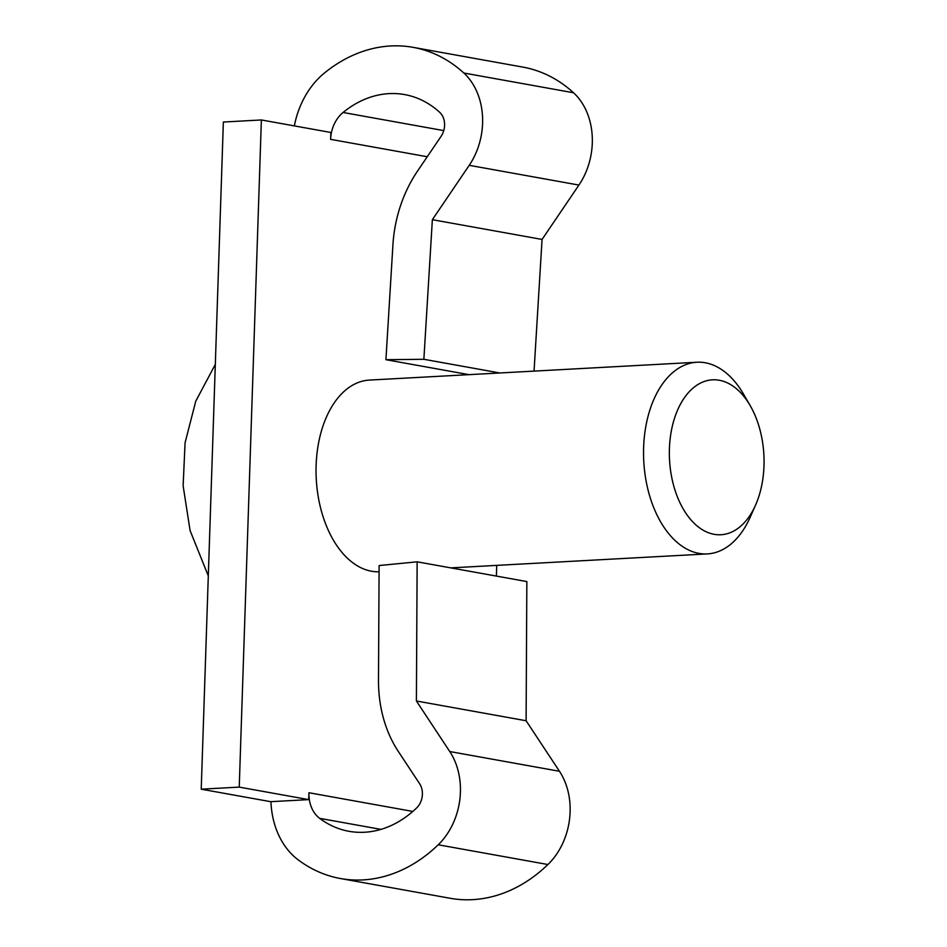 <?xml version="1.0" encoding="UTF-8"?>
<svg xmlns="http://www.w3.org/2000/svg" width="947" height="947" viewBox="0 0 947 947"><rect width="100%" height="100%" fill="white"/><g stroke="black" fill="none" stroke-linecap="round" stroke-linejoin="round"><path stroke-width="1.42" d="M755.623 504.94L750.273 517.038A95.978 58.442 -93.1 0 1 707.35 553.912A95.978 58.442 -93.1 0 1 698.969 553.379A95.978 58.442 -93.1 0 1 643.546 454.394A95.978 58.442 -93.1 0 1 696.909 362.239A95.978 58.442 -93.1 0 1 705.29 362.772A95.978 58.442 -93.1 0 1 743.584 394.224L750.213 405.671A77.583 47.243 -93.1 0 1 755.623 504.94A77.583 47.243 -93.1 0 1 714.145 534.321A77.583 47.243 -93.1 0 1 669.411 448.771A77.583 47.243 -93.1 0 1 719.258 380.244A77.583 47.243 -93.1 0 1 750.213 405.671M696.909 362.239L369.413 380.078A95.978 58.442 86.9 0 0 316.049 472.233A95.978 58.442 86.9 0 0 371.473 571.219A95.978 58.442 86.9 0 0 379.072 571.787M308.71 799.623L270.949 801.671A79.181 62.159 100.2 0 0 298.127 859.817A155.959 122.447 -79.8 0 0 340.47 878.532A155.959 122.447 -79.8 0 0 362.961 879.905A155.959 122.447 -79.8 0 0 438.224 844.783A64.787 50.866 -79.8 0 0 449.766 751.539L416.396 700.993L417.142 561.82L379.108 565.548L378.492 680.171A119.973 94.191 -79.8 0 0 398.261 751.373L419.639 783.761A16.797 13.187 100.2 0 1 416.644 807.933A107.97 84.768 100.2 0 1 364.536 832.247A107.97 84.768 100.2 0 1 348.97 831.3A107.97 84.768 100.2 0 1 319.66 818.35A31.192 24.492 100.2 0 1 308.947 792.734L308.71 799.623L239.236 787.111L201.226 789.182L270.949 801.73M340.47 878.532L450.168 898.277A155.959 122.447 -79.8 0 0 472.66 899.65A155.959 122.447 -79.8 0 0 547.922 864.528A64.787 50.866 -79.8 0 0 559.476 771.284L526.106 720.738L526.84 581.565L417.142 561.82M496.382 576.084L496.737 565.383M239.236 787.111L261.372 119.961L330.846 132.473L330.621 139.351A31.192 24.492 100.2 0 1 343.074 112.48A107.97 84.768 100.2 0 1 404.618 94.582A107.97 84.768 100.2 0 1 439.716 112.338A16.797 13.187 100.2 0 1 441.113 136.273L417.509 171.111A119.973 94.191 -79.8 0 0 392.934 244.74L385.926 359.694L423.865 359.292L432.365 219.692L469.215 165.323A64.787 50.866 -79.8 0 0 463.829 73.014A155.959 122.447 -79.8 0 0 413.117 47.35A155.959 122.447 -79.8 0 0 324.217 73.203A79.181 62.159 100.2 0 0 294.351 125.904M261.372 119.961L223.362 122.033L201.226 789.182M534.049 371.117L542.063 239.437L578.925 185.067A64.787 50.866 -79.8 0 0 573.527 92.759A155.959 122.447 -79.8 0 0 522.815 67.095L413.117 47.35M416.396 700.993L526.106 720.738M432.365 219.692L542.063 239.437M423.865 359.292L499.874 372.976M385.926 359.694L469.025 374.657M308.947 792.734L412.833 811.437M427.251 156.74L330.621 139.351M343.074 112.48L443.752 130.603M380.966 829.383L319.66 818.35M547.922 864.528L438.224 844.783M449.766 751.539L559.476 771.284M463.829 73.014L573.527 92.759M469.215 165.323L578.925 185.067M208.304 575.906L190.087 530.557L183.126 485.811L185.079 442.734L195.757 401.173L215.324 364.382M707.35 553.912L450.831 567.88"/></g></svg>
